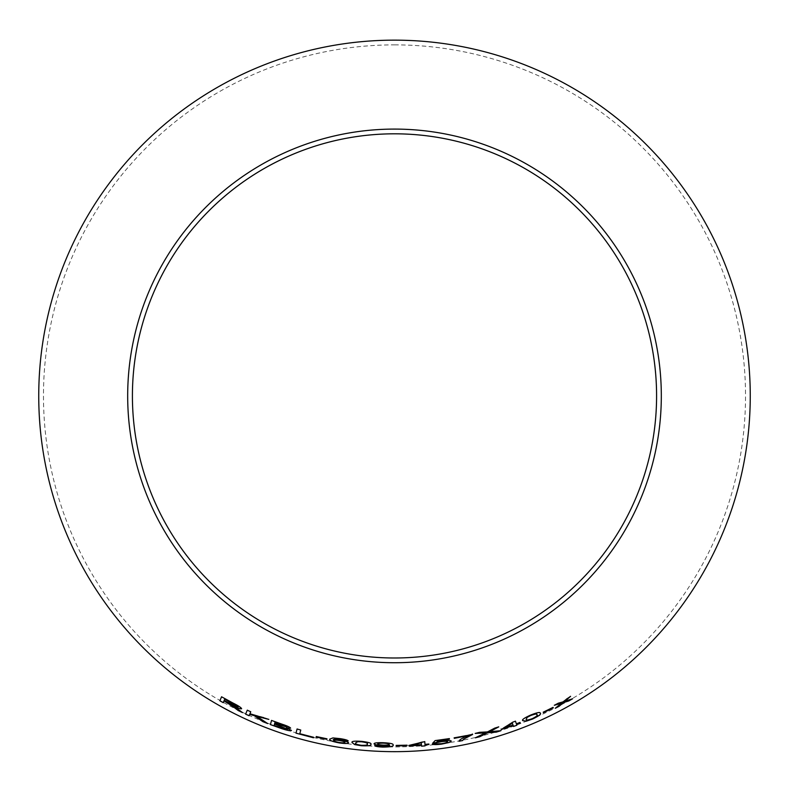 <?xml version="1.0" encoding="UTF-8"?>
<svg xmlns="http://www.w3.org/2000/svg" width="789" height="789" viewBox="0 0 789 789"><rect width="100%" height="100%" fill="white"/><g stroke="black" fill="none" stroke-linecap="round" stroke-linejoin="round"><path stroke-width="0.59" stroke-dasharray="3.94 2.96" d="M394.5 44.874A351.036 351.036 0 0 1 698.502 571.414A351.036 351.036 0 0 1 90.498 571.414A351.036 351.036 0 0 1 394.5 44.874M242.548 712.595L238.456 709.341M238.475 709.311L235.832 707.388M235.852 707.348L233.869 706.096M241.631 708.68C241.237 707.565 238.317 705.652 232.873 702.94L232.854 702.979M232.873 702.94L221.591 696.766M223.238 702.624L223.987 700.859M238.081 706.924L224.184 700.405L224.747 699.084M267.658 723.513L256.898 716.353M268.842 719.361L263.99 717.467M264.009 717.438L249.935 713.749M249.955 713.71L250.764 711.786M250.774 711.747L247.292 710.139M249.689 714.331L249.087 715.741M290.618 728.109L290.618 728.109C289.967 727.123 287.018 725.772 281.781 724.065L281.772 724.105M281.781 724.065L271.534 720.426M291.466 730.417L286.535 727.764M287.009 727.034L274.68 723.474L275.006 722.211M287.679 729.223L283.458 728.602L274.168 725.397L274.552 723.967M313.489 737.735L313.618 737.242L299.81 733.671L300.777 730.012L297.078 728.997M326.962 738.8L326.912 739.332M326.971 738.76L316.261 736.551M316.271 736.512L316.221 737.044M340.197 740.181L340.197 740.131C345.582 741.039 348.353 741.907 348.511 742.735L348.511 742.774M340.197 740.131L333.214 739.549M348.186 740.832C347.466 740.062 344.793 739.313 340.158 738.583L340.158 738.632M340.158 738.583L332.928 737.912M332.938 737.873L329.723 739.135M344.921 742.281C344.882 742.863 343.047 742.922 339.408 742.469C335.641 741.759 333.727 741.098 333.688 740.467M370.86 744.313L370.86 744.274C371.816 743.179 368.749 742.193 361.658 741.325C354.527 740.832 351.332 741.226 352.062 742.488L352.052 742.528M367.22 744.007C368.059 744.964 366.076 745.378 361.283 745.26C356.549 744.481 354.685 743.702 355.681 742.913M393.09 744.915L393.09 744.915C393.672 743.78 390.318 743.031 383.02 742.666C377.211 742.528 374.213 742.883 374.045 743.731L374.045 743.771M389.579 745.201C390.032 746.059 387.823 746.532 382.951 746.611L382.951 746.66M382.951 746.611L378.118 745.792M378.118 745.753L374.755 745.684M389.095 744.224C389.125 744.816 387.271 745.092 383.533 745.072C379.844 744.885 377.901 744.51 377.684 743.928M407.075 745.181L407.104 745.704M407.075 745.132L396.147 745.408M396.147 745.368L396.186 745.901M428.891 744.471L424.965 744.352M424.758 741.581L421.878 741.857M421.868 741.818L408.919 745.871M421.454 745.122L421.533 746.187M421.277 742.715L421.425 744.638L412.371 745.22M451.249 741.068L451.249 741.068C450.746 740.329 447.679 740.319 442.077 741.058L436.721 742.035M449.375 738.603L449.474 739.096M449.365 738.563L435.114 740.605M435.114 740.565L432.776 743.1M447.541 741.709C447.59 742.341 445.647 742.982 441.702 743.623L441.702 743.662M441.702 743.623L436.021 743.583M436.021 743.544L432.333 744.057M472.532 734.066L454.178 737.833M454.168 737.784L454.267 738.287M468.183 735.555C462.462 737.863 459.405 739.747 458.991 741.216L459.001 741.256M520.158 722.852L516.351 723.769M515.434 721.146L512.722 722.182M512.702 722.142L501.114 729.085M513.156 725.456L513.501 726.462M512.367 723.168L513.008 724.992L504.427 727.961M500.877 730.663L489.634 731.679M498.727 726.837L494.752 728.109M494.742 728.069L487.484 731.916M487.474 731.876L479.633 732.32M479.623 732.281L475.205 733.425M485.422 732.882L475.313 737.814M540.189 713.187L540.189 713.187C540.416 711.806 537.191 712.437 530.504 715.081C524.044 718.059 521.48 719.913 522.821 720.633L522.841 720.673M536.855 714.696C538.118 715.12 536.628 716.412 532.388 718.582C527.851 720.189 525.79 720.416 526.214 719.272M553.05 707.329L543.207 712.161L543.463 712.625M572.508 698.768L564.944 701.194M570.546 696.302L566.887 698.462M566.867 698.433L562.912 701.924M562.892 701.885L558.257 703.177L554.342 705.277M561.304 703.226L555.308 708.275"/><path stroke-width="1.18" d="M394.5 40.15A355.75 355.75 0 0 1 702.595 573.781A355.75 355.75 0 0 1 86.405 573.781A355.75 355.75 0 0 1 394.5 40.15M394.5 129.09A266.81 266.81 0 0 1 625.569 529.311A266.81 266.81 0 0 1 163.431 529.311A266.81 266.81 0 0 1 394.5 129.09M572.528 698.807L564.963 701.234L570.565 696.342L562.912 701.924L558.277 703.206L554.342 705.277L561.324 703.265L555.308 708.275L559.125 706.283L563.405 702.575L568.751 700.987L572.528 698.807M553.316 707.841L553.069 707.368L543.226 712.191L543.473 712.664L553.316 707.841M522.841 720.673L526.322 721.156L532.614 719.006C539.035 715.899 541.56 713.966 540.209 713.226C540.426 711.836 537.201 712.477 530.524 715.12C524.054 718.098 521.49 719.953 522.841 720.673M496.36 732.113L500.887 730.703L489.644 731.719L498.737 726.876L494.752 728.109L487.484 731.916L479.633 732.32L475.205 733.425L485.432 732.922L475.313 737.814L479.791 736.719L487.553 732.774L496.36 732.113L500.877 730.663M516.361 723.809L515.444 721.185L512.722 722.182L501.271 729.539L513.175 725.495L513.501 726.462L516.844 725.249L516.519 724.272L520.02 722.428L516.361 723.809L515.434 721.146M472.621 734.51L454.178 737.833L454.277 738.326L468.193 735.595C462.472 737.902 459.405 739.786 459.001 741.256L462.591 740.565L463.695 739.145L472.532 734.066M436.721 742.074L438.043 740.753L449.474 739.096L449.375 738.603L435.114 740.605L432.776 743.1L441.238 741.69C445.193 741.177 447.304 741.196 447.541 741.759C447.59 742.38 445.647 743.021 441.702 743.662L432.333 744.057C433.348 744.747 436.504 744.757 441.791 744.086L449.197 742.469L451.259 741.108C450.746 740.368 447.688 740.358 442.087 741.098L436.721 742.074L438.043 740.753M424.975 744.392L424.768 741.621L408.88 745.427L421.464 745.161L421.533 746.187L425.074 745.901L425.005 744.875L428.861 744.027L424.975 744.392L424.758 741.581M407.104 745.704L407.075 745.181L396.147 745.408L396.186 745.94L407.104 745.704M382.695 745.556L389.579 745.25C390.032 746.098 387.823 746.572 382.951 746.66L374.706 745.674C375.505 746.424 378.227 746.897 382.902 747.084C390.624 746.986 394.017 746.276 393.09 744.954C393.672 743.82 390.318 743.08 383.02 742.705C377.201 742.577 374.213 742.922 374.045 743.771C374.292 744.648 377.181 745.24 382.695 745.556L389.559 745.141M352.052 742.528L354.734 744.599L361.244 745.723C368.374 746.088 371.58 745.615 370.86 744.313C371.816 743.218 368.749 742.232 361.648 741.364C354.527 740.881 351.322 741.265 352.052 742.528M348.511 742.774C348.343 741.946 345.572 741.078 340.197 740.181L333.214 739.589L336.942 738.691L348.186 740.871C347.466 740.102 344.793 739.352 340.158 738.632L332.928 737.912L329.713 739.165C328.993 740.289 332.228 741.552 339.418 742.942C345.148 743.711 348.176 743.652 348.511 742.774M326.912 739.332L326.962 738.8L316.261 736.551L316.211 737.084L326.912 739.332M297.078 728.997L295.983 733.149L313.48 737.774L313.618 737.281L299.8 733.711L300.767 730.052L297.078 728.997M281.772 724.105L271.534 720.426L270.42 724.598L280.835 728.326C286.851 730.377 290.391 731.087 291.457 730.456L286.525 727.803L290.608 728.148C289.957 727.162 287.009 725.811 281.772 724.105M267.649 723.552L256.889 716.392L268.822 719.39L249.935 713.749L250.764 711.786L247.273 710.179L245.596 714.144L249.087 715.741L249.669 714.37L254.265 715.672L262.934 721.688L267.649 723.552M235.112 707.98L238.189 710.524L242.539 712.635L233.85 706.135C238.278 708.305 240.862 709.163 241.612 708.719C241.217 707.605 238.298 705.691 232.854 702.979L221.571 696.805L219.875 700.79L223.228 702.664L223.968 700.898L229.747 704.064L238.189 710.524M394.5 133.814A262.096 262.096 0 0 1 621.476 526.953A262.096 262.096 0 0 1 167.524 526.953A262.096 262.096 0 0 1 394.5 133.814M223.987 700.859L235.132 707.94M238.209 710.485L242.548 712.595M241.631 708.68C240.882 709.124 238.298 708.266 233.869 706.096L233.85 706.135M221.591 696.766L219.875 700.79M219.894 700.75L223.248 702.634M224.717 699.123L238.081 706.924C237.213 707.161 235.004 706.293 231.433 704.37L224.165 700.445L224.717 699.123L238.071 706.964M249.669 714.37L254.285 715.633L262.954 721.649L267.658 723.513M268.842 719.361L256.889 716.392M247.292 710.139L245.596 714.144M245.616 714.104L249.107 715.702M271.544 720.396L270.42 724.598M270.44 724.568L280.835 728.326M280.845 728.286C286.861 730.338 290.401 731.048 291.466 730.417M290.618 728.109L286.525 727.803M275.006 722.211L286.999 727.073L274.661 723.513L274.996 722.251L286.999 727.073M274.533 724.006L287.669 729.263L283.448 728.641L274.158 725.436L274.533 724.006L287.669 729.263M297.098 728.957L295.983 733.149L313.48 737.774M313.489 737.735L313.618 737.242M316.271 736.512L316.221 737.044L326.912 739.293M329.723 739.125C329.003 740.25 332.238 741.502 339.428 742.903C345.158 743.662 348.186 743.613 348.511 742.735M336.942 738.691L333.214 739.589M336.952 738.652L339.901 739.027M339.901 738.987L343.393 739.786M343.402 739.747L344.675 740.427M344.685 740.388L348.186 740.832M333.678 740.516L333.688 740.467C333.895 739.954 335.818 739.964 339.448 740.486C343.107 741.118 344.931 741.719 344.921 742.281L344.921 742.321C344.882 742.903 343.037 742.972 339.398 742.508C335.631 741.798 333.717 741.137 333.678 740.516C333.885 739.993 335.808 740.003 339.448 740.536C343.107 741.157 344.931 741.759 344.921 742.321M352.062 742.488L354.734 744.599M354.744 744.56L361.244 745.723C368.374 746.039 371.58 745.575 370.86 744.274M355.681 742.952L357.654 741.67L361.569 741.759C366.343 742.469 368.226 743.218 367.22 744.007C368.049 745.003 366.076 745.427 361.283 745.299C356.539 744.52 354.675 743.741 355.681 742.952L357.644 741.709L361.569 741.798C366.333 742.508 368.216 743.268 367.21 744.047L367.21 744.047M374.045 743.731C374.292 744.609 377.181 745.201 382.704 745.516M374.706 745.635C375.505 746.384 378.237 746.848 382.902 747.045L382.902 747.084M382.902 747.045C390.624 746.946 394.017 746.236 393.09 744.915M377.684 743.978L377.684 743.928C377.724 743.356 379.657 743.08 383.484 743.12C387.162 743.297 389.036 743.662 389.095 744.224L389.095 744.264C389.125 744.855 387.261 745.141 383.533 745.112C379.844 744.934 377.901 744.55 377.684 743.978C377.724 743.396 379.657 743.12 383.484 743.159C387.162 743.337 389.036 743.702 389.095 744.264M396.147 745.368L396.186 745.901L407.104 745.664M408.88 745.388L408.919 745.911M408.919 745.871L421.464 745.161M421.523 746.147L425.074 745.901M425.074 745.852L425.005 744.875M425.005 744.826L428.891 744.51M412.381 745.26L421.277 742.715L421.425 744.678L412.381 745.26L421.287 742.755M438.033 740.713L449.464 739.056M432.767 743.051L436.1 742.774M436.09 742.735L441.238 741.69M441.229 741.65C445.193 741.137 447.294 741.157 447.541 741.709L447.541 741.759M432.323 744.017C433.348 744.698 436.504 744.717 441.791 744.047L441.791 744.086M441.791 744.047L449.197 742.469L451.249 741.068M458.991 741.216L462.591 740.526L463.695 739.106L472.611 734.47M454.168 737.784L454.277 738.326L468.193 735.595M501.104 729.046L501.271 729.539M501.252 729.5L513.175 725.495M513.491 726.422L516.844 725.249M516.834 725.209L516.499 724.233L520.168 722.892L520 722.399M504.437 728L512.367 723.168L513.018 725.032L504.437 728L512.386 723.207M475.303 737.774L479.781 736.67L487.533 732.734L496.35 732.074M489.634 731.679L498.727 726.837M475.195 733.385L485.432 732.922M522.821 720.633L526.322 721.156M526.312 721.116L532.614 719.006M532.605 718.966C539.015 715.86 541.54 713.927 540.189 713.187M526.224 719.302L527.22 717.28L530.672 715.485C535.238 713.818 537.299 713.552 536.855 714.696L536.875 714.735C538.137 715.15 536.648 716.442 532.407 718.621C527.851 720.219 525.79 720.446 526.224 719.302L527.239 717.319L530.691 715.524C535.258 713.858 537.319 713.591 536.875 714.735M543.207 712.161L543.463 712.625L553.296 707.802M555.288 708.246L559.105 706.244L563.376 702.545L568.731 700.957L572.508 698.768M570.546 696.302L564.963 701.234M554.322 705.238L561.324 703.265"/></g></svg>
